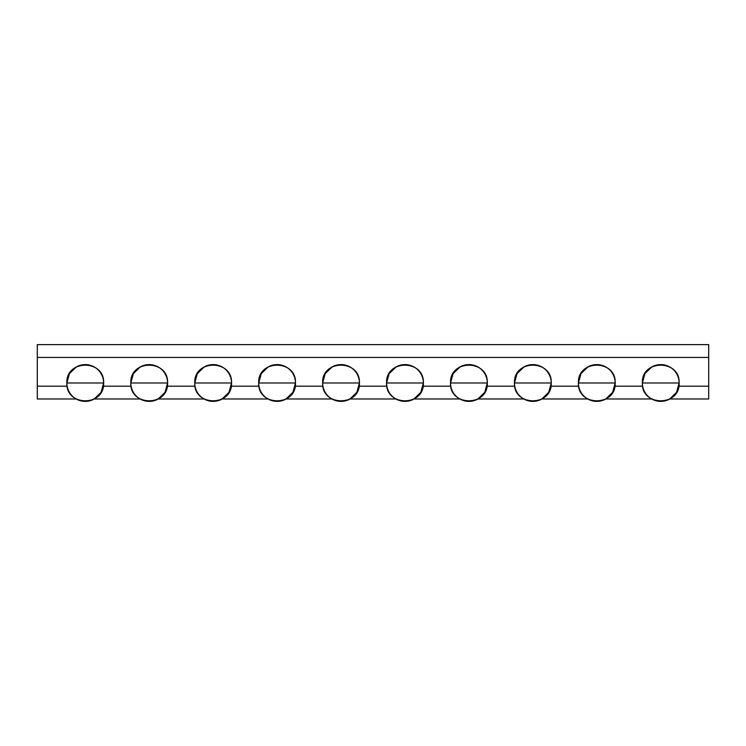 <?xml version="1.0" encoding="UTF-8"?>
<svg xmlns="http://www.w3.org/2000/svg" width="746" height="746" viewBox="0 0 746 746"><rect width="100%" height="100%" fill="white"/><g stroke="black" fill="none" stroke-linecap="round" stroke-linejoin="round"><path stroke-width="1.12" d="M37.3 357.418L37.3 386.186L37.3 357.418L708.7 357.418L708.7 386.186L678.851 386.186L708.7 386.186L708.7 357.418L37.3 357.418L37.3 344.624L708.7 344.624L708.7 357.418M67.149 386.186L37.3 386.186L67.149 386.186M131.091 386.186L103.358 386.186L131.091 386.186M195.042 386.186L167.309 386.186L195.042 386.186M258.983 386.186L231.251 386.186L258.983 386.186M322.925 386.186L295.192 386.186L322.925 386.186M386.866 386.186L359.134 386.186L386.866 386.186M450.808 386.186L423.075 386.186L450.808 386.186M514.749 386.186L487.017 386.186L514.749 386.186M578.691 386.186L550.958 386.186L578.691 386.186M642.642 386.186L614.909 386.186L642.642 386.186M708.7 386.186L708.7 398.979L669.824 398.979M76.176 398.979L37.3 398.979L37.3 386.186M94.089 366.864L92.616 366.146M89.818 365.186L87.758 364.775M85.258 364.608L82.759 364.775M80.699 365.186L77.901 366.146M76.428 366.864L69.443 373.615L66.87 382.987C65.741 359.274 104.776 359.274 103.638 382.987A18.38 18.38 0 0 0 85.258 364.608A18.38 18.38 0 0 0 66.87 382.987L103.638 382.987L66.87 382.987A18.38 18.38 0 0 0 85.258 401.376A18.38 18.38 0 0 0 103.638 382.987C104.776 406.71 65.732 406.71 66.87 382.987M76.428 399.119L77.901 399.837M80.699 400.798L82.759 401.208M85.258 401.376L87.758 401.208M89.818 400.798L92.616 399.837M94.089 399.119L101.074 392.359L103.638 382.987M158.031 366.864L156.557 366.146M153.76 365.186L151.699 364.775M149.2 364.608L146.701 364.775M144.64 365.186L141.843 366.146M140.369 366.864L133.385 373.615L130.82 382.987C129.683 359.274 168.717 359.274 167.58 382.987A18.38 18.38 0 0 0 149.2 364.608A18.38 18.38 0 0 0 130.82 382.987L167.58 382.987L130.82 382.987A18.38 18.38 0 0 0 149.2 401.376A18.38 18.38 0 0 0 167.58 382.987C168.717 406.71 129.683 406.71 130.82 382.987M140.369 399.119L141.843 399.837M144.64 400.798L146.701 401.208M149.2 401.376L151.699 401.208M153.76 400.798L156.557 399.837M158.031 399.119L165.015 392.359L167.58 382.987M221.963 366.864L220.499 366.146M217.701 365.186L215.641 364.775M213.142 364.608L210.642 364.775M208.582 365.186L205.784 366.146M204.311 366.864L197.326 373.615L194.762 382.987C193.624 359.274 232.668 359.274 231.53 382.987A18.38 18.38 0 0 0 213.142 364.608A18.38 18.38 0 0 0 194.762 382.987L231.53 382.987L194.762 382.987A18.38 18.38 0 0 0 213.142 401.376A18.38 18.38 0 0 0 231.53 382.987C232.659 406.71 193.624 406.71 194.762 382.987M204.311 399.119L205.784 399.837M208.582 400.798L210.642 401.208M213.142 401.376L215.641 401.208M217.701 400.798L220.499 399.837M221.972 399.11L228.957 392.359L231.53 382.987M285.905 366.864L284.45 366.146M281.643 365.186L279.582 364.775M277.083 364.608L274.584 364.775M272.523 365.186L269.726 366.146M268.252 366.864L261.268 373.625L258.703 382.987C257.566 359.274 296.61 359.274 295.472 382.987A18.38 18.38 0 0 0 277.083 364.608A18.38 18.38 0 0 0 258.703 382.987L295.472 382.987L258.703 382.987A18.38 18.38 0 0 0 277.083 401.376A18.38 18.38 0 0 0 295.472 382.987C296.61 406.71 257.566 406.71 258.703 382.987M268.262 399.119L269.726 399.837M272.532 400.798L274.584 401.208M277.083 401.376L279.582 401.208M281.652 400.798L284.45 399.837M285.914 399.11L292.898 392.359L295.472 382.987M349.855 366.864L348.391 366.146M345.584 365.186L343.524 364.775M341.025 364.608L338.535 364.775M336.465 365.186L333.667 366.146M332.194 366.864L325.209 373.625L322.645 382.987C321.507 359.274 360.551 359.274 359.413 382.987A18.38 18.38 0 0 0 341.025 364.608A18.38 18.38 0 0 0 322.645 382.987L359.413 382.987L322.645 382.987A18.38 18.38 0 0 0 341.025 401.376A18.38 18.38 0 0 0 359.413 382.987C360.551 406.71 321.507 406.71 322.645 382.987M332.203 399.119L333.667 399.837M336.474 400.798L338.535 401.208M341.025 401.376L343.524 401.208M345.594 400.798L348.391 399.837M349.855 399.11L356.849 392.359L359.413 382.987M413.797 366.864L412.333 366.146M409.526 365.186L407.465 364.775M404.975 364.608L402.476 364.775M400.406 365.186L397.609 366.146M396.145 366.864L389.151 373.625L386.587 382.987C385.449 359.274 424.493 359.274 423.355 382.987A18.38 18.38 0 0 0 404.975 364.608A18.38 18.38 0 0 0 386.587 382.987L423.355 382.987L386.587 382.987A18.38 18.38 0 0 0 404.975 401.376A18.38 18.38 0 0 0 423.355 382.987C424.493 406.71 385.449 406.71 386.587 382.987M396.145 399.119L397.609 399.837M400.415 400.798L402.476 401.208M404.975 401.376L407.465 401.208M409.535 400.798L412.333 399.837M413.806 399.11L420.791 392.359L423.355 382.987M477.738 366.864L476.274 366.146M473.468 365.186L471.416 364.775M468.917 364.608L466.418 364.775M464.348 365.186L461.55 366.146M460.086 366.864L453.102 373.625L450.528 382.987C449.39 359.274 488.434 359.274 487.297 382.987A18.38 18.38 0 0 0 468.917 364.608A18.38 18.38 0 0 0 450.528 382.987L487.297 382.987L450.528 382.987A18.38 18.38 0 0 0 468.917 401.376A18.38 18.38 0 0 0 487.297 382.987C488.434 406.71 449.39 406.71 450.528 382.987M460.095 399.119L461.55 399.837M464.357 400.798L466.418 401.208M468.917 401.376L471.416 401.208M473.477 400.798L476.274 399.837M477.748 399.11L484.732 392.359L487.297 382.987M541.689 366.864L540.216 366.146M537.418 365.186L535.358 364.775M532.858 364.608L530.359 364.775M528.299 365.186L525.501 366.146M524.028 366.864L517.043 373.625L514.47 382.987C513.341 359.274 552.376 359.274 551.238 382.987A18.38 18.38 0 0 0 532.858 364.608A18.38 18.38 0 0 0 514.47 382.987L551.238 382.987L514.47 382.987A18.38 18.38 0 0 0 532.858 401.376A18.38 18.38 0 0 0 551.238 382.987C552.376 406.71 513.332 406.71 514.47 382.987M524.037 399.119L525.501 399.837M528.299 400.798L530.359 401.208M532.858 401.376L535.358 401.208M537.418 400.798L540.216 399.837M541.689 399.119L548.674 392.359L551.238 382.987M605.631 366.864L604.157 366.146M601.36 365.186L599.299 364.775M596.8 364.608L594.301 364.775M592.24 365.186L589.443 366.146M587.969 366.864L580.985 373.615L578.42 382.987C577.283 359.274 616.317 359.274 615.18 382.987A18.38 18.38 0 0 0 596.8 364.608A18.38 18.38 0 0 0 578.42 382.987L615.18 382.987L578.42 382.987A18.38 18.38 0 0 0 596.8 401.376A18.38 18.38 0 0 0 615.18 382.987C616.317 406.71 577.283 406.71 578.42 382.987M587.969 399.119L589.443 399.837M592.24 400.798L594.301 401.208M596.8 401.376L599.299 401.208M601.36 400.798L604.157 399.837M605.631 399.119L612.615 392.359L615.18 382.987M669.572 366.864L668.099 366.146M665.301 365.186L663.241 364.775M660.742 364.608L658.242 364.775M656.182 365.186L653.384 366.146M651.911 366.864L644.926 373.615L642.362 382.987C641.224 359.274 680.268 359.274 679.13 382.987A18.38 18.38 0 0 0 660.742 364.608A18.38 18.38 0 0 0 642.362 382.987L679.13 382.987L642.362 382.987A18.38 18.38 0 0 0 660.742 401.376A18.38 18.38 0 0 0 679.13 382.987C680.259 406.71 641.224 406.71 642.362 382.987M651.911 399.119L653.384 399.837M656.182 400.798L658.242 401.208M660.742 401.376L663.241 401.208M665.301 400.798L668.099 399.837M669.572 399.119L676.557 392.359L679.13 382.987M94.332 398.979L140.117 398.979M158.283 398.979L204.068 398.979M222.224 398.979L268.01 398.979M286.166 398.979L331.951 398.979M350.107 398.979L395.893 398.979M414.049 398.979L459.834 398.979M477.99 398.979L523.776 398.979M541.932 398.979L587.717 398.979M605.883 398.979L651.668 398.979"/></g></svg>
